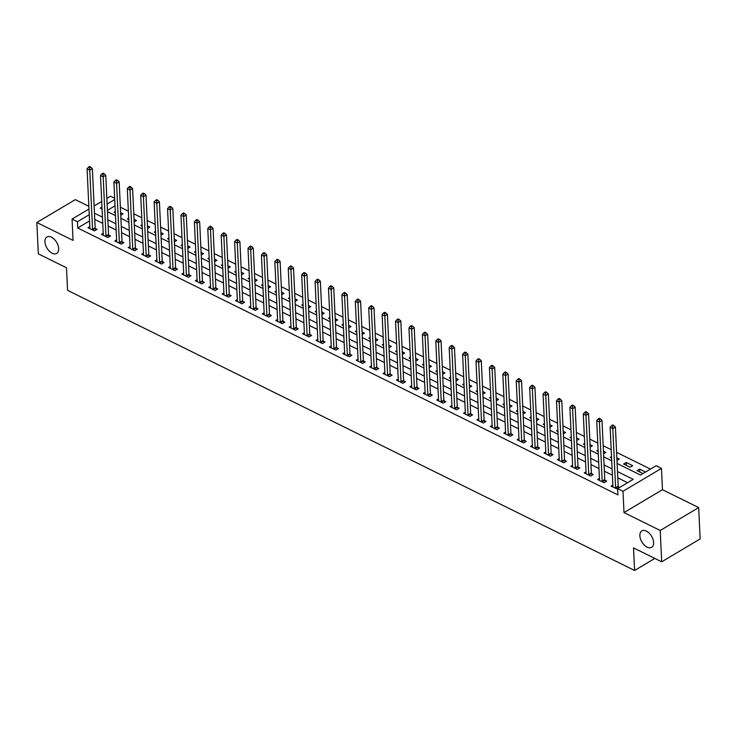 <?xml version="1.0" encoding="UTF-8"?>
<svg xmlns="http://www.w3.org/2000/svg" width="737" height="737" viewBox="0 0 737 737"><rect width="100%" height="100%" fill="white"/><g stroke="black" fill="none" stroke-linecap="round" stroke-linejoin="round"><path stroke-width="1.11" d="M639.873 535.725A9.572 5.62 59.2 0 1 641.844 530.898A9.572 5.62 59.2 0 1 649.177 533.155A9.572 5.62 59.2 0 1 653.608 542.515A9.572 5.62 59.2 0 1 651.637 547.342A9.572 5.62 59.2 0 1 644.304 545.076A9.572 5.62 59.2 0 1 639.873 535.725M44.939 241.81A9.572 5.62 59.2 0 1 46.91 236.982A9.572 5.62 59.2 0 1 54.243 239.239A9.572 5.62 59.2 0 1 58.674 248.59A9.572 5.62 59.2 0 1 56.694 253.427A9.572 5.62 59.2 0 1 49.37 251.16A9.572 5.62 59.2 0 1 44.939 241.81M617.127 463.462L640.499 475.015L656.096 465.738L661.457 468.391L623.005 491.275L617.634 488.622L633.23 479.345L617.505 471.579M662.462 489.7L624.009 512.583L660.214 530.474L661.697 561.815L700.15 538.931L698.676 507.59L662.462 489.7L661.457 468.391M88.845 206.314L75.303 199.626L36.85 222.51L73.064 240.4L72.06 219.092L88.974 209.022M106.856 198.382L110.513 196.208L114.659 198.253M650.467 469.082L616.602 452.352M611.185 449.671L603.188 445.728M597.771 443.048L589.775 439.095M584.358 436.424L576.362 432.472M570.945 429.8L562.948 425.848M557.531 423.167L549.544 419.224M544.127 416.543L536.131 412.6M530.714 409.919L522.717 405.967M517.3 403.296L509.304 399.343M503.887 396.672L495.9 392.72M490.474 390.039L482.486 386.096M477.069 383.415L469.073 379.463M463.656 376.791L455.659 372.839M450.243 370.167L442.246 366.215M436.829 363.544L428.842 359.592M423.425 356.911L415.428 352.968M410.012 350.287L402.015 346.335M396.598 343.663L388.602 339.711M383.185 337.039L375.188 333.087M369.771 330.406L361.784 326.463M356.367 323.783L348.371 319.84M342.954 317.159L334.957 313.207M329.54 310.535L321.544 306.583M316.127 303.911L308.13 299.959M302.714 297.278L294.726 293.335M289.309 290.654L281.313 286.711M275.896 284.031L267.899 280.078M262.483 277.407L254.486 273.455M249.069 270.783L241.073 266.831M235.656 264.15L227.669 260.207M222.252 257.526L214.255 253.574M208.838 250.902L200.842 246.95M195.425 244.279L187.428 240.326M182.011 237.655L174.015 233.703M168.598 231.022L160.611 227.079M155.194 224.398L147.197 220.446M141.78 217.774L133.784 213.822M128.367 211.15L120.371 207.198M660.214 530.474L698.676 507.59M661.697 561.815L633.534 547.895L634.594 570.466L67.555 290.323L66.496 267.761L38.324 253.85L36.85 222.51M115.018 205.807L107.418 210.331M115.285 211.491L114.005 212.256L115.35 212.929M120.748 215.25L123.033 213.887L120.628 212.707M128.699 218.115L127.409 218.88L128.763 219.552M134.162 221.874L136.446 220.52L134.042 219.331M142.112 224.748L140.822 225.513L142.177 226.176M147.575 228.498L149.86 227.143L147.455 225.955M155.516 231.372L154.236 232.137L155.59 232.8M160.988 235.131L163.273 233.767L160.869 232.579M168.93 237.996L167.649 238.76L168.994 239.424M174.402 241.754L176.687 240.391L174.282 239.203M182.343 244.62L181.062 245.384L182.407 246.057M187.806 248.378L190.091 247.024L187.686 245.836M195.756 251.243L194.467 252.008L195.821 252.68M201.219 255.002L203.504 253.648L201.1 252.459M209.161 257.876L207.88 258.641L209.234 259.304M214.633 261.626L216.918 260.272L214.513 259.083M222.574 264.5L221.293 265.265L222.648 265.928M228.046 268.259L230.331 266.895L227.926 265.707M235.987 271.124L234.707 271.889L236.052 272.552M241.46 274.883L243.744 273.519L241.34 272.331M249.401 277.748L248.12 278.512L249.465 279.185M254.864 281.506L257.149 280.152L254.744 278.964M262.814 284.381L261.524 285.136L262.879 285.809M268.277 288.13L270.562 286.776L268.157 285.587M276.218 291.004L274.938 291.769L276.292 292.432M281.691 294.763L283.975 293.4L281.571 292.211M289.632 297.628L288.351 298.393L289.705 299.056M295.104 301.387L297.389 300.023L294.984 298.835M303.045 304.252L301.765 305.017L303.11 305.689M308.517 308.011L310.802 306.647L308.398 305.468M316.459 310.876L315.178 311.64L316.523 312.313M321.922 314.635L324.206 313.28L321.802 312.092M329.872 317.509L328.582 318.264L329.936 318.937M335.335 321.258L337.62 319.904L335.215 318.716M343.276 324.133L341.996 324.897L343.35 325.561M348.748 327.891L351.033 326.528L348.629 325.339M356.69 330.756L355.409 331.521L356.763 332.184M362.162 334.515L364.447 333.152L362.042 331.963M370.103 337.38L368.822 338.145L370.167 338.817M375.575 341.139L377.86 339.775L375.455 338.596M383.516 344.004L382.227 344.769L383.581 345.441M388.979 347.763L391.264 346.408L388.86 345.22M396.93 350.637L395.64 351.402L396.994 352.065M402.393 354.386L404.677 353.032L402.273 351.844M410.334 357.261L409.053 358.025L410.408 358.689M415.806 361.019L418.091 359.656L415.686 358.468M423.747 363.885L422.467 364.649L423.821 365.312M429.22 367.643L431.504 366.28L429.1 365.091M437.161 370.508L435.88 371.273L437.225 371.945M442.633 374.267L444.908 372.913L442.513 371.724M450.574 377.132L449.284 377.897L450.639 378.569M456.037 380.891L458.322 379.537L455.917 378.348M463.988 383.765L462.698 384.53L464.052 385.193M469.451 387.515L471.735 386.16L469.331 384.972M477.392 390.389L476.111 391.154L477.465 391.817M482.864 394.148L485.149 392.784L482.744 391.596M490.805 397.013L489.525 397.777L490.879 398.441M496.277 400.771L498.562 399.408L496.158 398.22M504.219 403.636L502.938 404.401L504.283 405.074M509.691 407.395L511.966 406.041L509.562 404.853M517.632 410.269L516.342 411.025L517.696 411.697M523.095 414.019L525.38 412.665L522.975 411.476M531.045 416.893L529.756 417.658L531.11 418.321M536.508 420.652L538.793 419.289L536.389 418.1M544.45 423.517L543.169 424.282L544.523 424.945M549.922 427.276L552.206 425.912L549.802 424.724M557.863 430.141L556.582 430.905L557.927 431.578M563.335 433.9L565.62 432.536L563.215 431.357M571.276 436.765L569.996 437.529L571.341 438.202M576.749 440.523L579.024 439.169L576.62 437.981M584.69 443.398L583.4 444.153L584.754 444.826M590.153 447.147L592.437 445.793L590.033 444.604M598.103 450.021L596.813 450.786L598.168 451.449M603.566 453.78L605.851 452.417L603.446 451.228M611.507 456.645L610.227 457.41L611.581 458.073M616.98 460.404L619.264 459.04L616.86 457.852M623.64 464.034L630.08 467.212L632.678 465.664L626.238 462.486L623.64 464.034M645.538 472.021L639.652 469.11L637.054 470.657L642.931 473.569M89.536 220.971L77.717 228.009L617.928 494.896L617.634 488.622M627.602 482.689L617.799 477.843M612.383 475.172L604.386 471.219M598.969 468.548L590.982 464.596M585.565 461.924L577.568 457.972M572.152 455.291L564.155 451.348M558.738 448.667L550.742 444.715M545.325 442.043L537.328 438.091M531.911 435.42L523.924 431.467M518.507 428.787L510.511 424.844M505.094 422.163L497.097 418.22M491.68 415.539L483.684 411.587M478.267 408.915L470.27 404.963M464.854 402.291L456.866 398.339M451.449 395.658L443.453 391.716M438.036 389.035L430.04 385.082M424.623 382.411L416.626 378.459M411.209 375.787L403.213 371.835M397.796 369.163L389.809 365.211M384.392 362.53L376.395 358.587M370.978 355.907L362.982 351.954M357.565 349.283L349.568 345.331M344.151 342.659L336.164 338.707M330.738 336.035L322.751 332.083M317.334 329.402L309.337 325.459M303.92 322.778L295.924 318.826M290.507 316.155L282.511 312.202M277.094 309.531L269.106 305.579M263.68 302.898L255.693 298.955M250.276 296.274L242.28 292.331M236.863 289.65L228.866 285.698M223.449 283.026L215.453 279.074M210.036 276.403L202.049 272.45M196.632 269.77L188.635 265.827M183.218 263.146L175.222 259.194M169.805 256.522L161.808 252.57M156.391 249.898L148.395 245.946M142.978 243.274L134.991 239.322M129.574 236.641L121.577 232.699M116.16 230.018L108.164 226.066M102.747 223.394L94.751 219.442M89.803 226.655L88.016 227.724L94.456 230.902L97.054 229.354L95.313 228.488M103.217 233.279L101.43 234.348L107.869 237.526L110.467 235.978L108.717 235.121M116.621 239.912L114.843 240.971L121.283 244.15L123.88 242.602L122.13 241.745M130.034 246.536L128.256 247.595L134.687 250.773L137.285 249.235L135.544 248.369M143.448 253.16L141.661 254.219L148.1 257.406L150.698 255.859L148.957 254.993M156.861 259.783L155.074 260.852L161.514 264.03L164.111 262.483L162.37 261.617M170.275 266.416L168.487 267.476L174.927 270.654L177.525 269.106L175.775 268.25M183.679 273.04L181.901 274.1L188.34 277.278L190.938 275.73L189.188 274.873M197.092 279.664L195.314 280.723L201.745 283.902L204.342 282.363L202.601 281.497M210.506 286.288L208.718 287.347L215.158 290.535L217.756 288.987L216.015 288.121M223.919 292.911L222.132 293.98L228.571 297.158L231.169 295.611L229.419 294.745M237.332 299.544L235.545 300.604L241.985 303.782L244.583 302.234L242.832 301.378M250.737 306.168L248.959 307.228L255.389 310.406L257.996 308.858L256.246 308.002M264.15 312.792L262.363 313.851L268.802 317.03L271.4 315.491L269.659 314.625M277.563 319.416L275.776 320.475L282.216 323.663L284.814 322.115L283.072 321.249M290.977 326.04L289.19 327.108L295.629 330.287L298.227 328.739L296.477 327.873M304.39 332.673L302.603 333.732L309.043 336.91L311.64 335.363L309.89 334.506M317.794 339.296L316.016 340.356L322.447 343.534L325.045 341.986L323.303 341.13M331.208 345.92L329.421 346.98L335.86 350.167L338.458 348.619L336.717 347.753M344.621 352.544L342.834 353.613L349.274 356.791L351.871 355.243L350.13 354.377M358.035 359.168L356.247 360.236L362.687 363.415L365.285 361.867L363.534 361.001M371.439 365.801L369.661 366.86L376.1 370.038L378.698 368.491L376.948 367.634M384.852 372.425L383.074 373.484L389.505 376.662L392.102 375.124L390.361 374.258M398.266 379.048L396.478 380.108L402.918 383.295L405.516 381.748L403.775 380.882M411.679 385.672L409.892 386.741L416.331 389.919L418.929 388.371L417.188 387.505M425.092 392.305L423.305 393.365L429.745 396.543L432.343 394.995L430.592 394.138M438.497 398.929L436.719 399.988L443.158 403.167L445.756 401.619L444.006 400.762M451.91 405.553L450.132 406.612L456.562 409.79L459.16 408.252L457.419 407.386M465.323 412.176L463.536 413.236L469.976 416.423L472.574 414.876L470.832 414.01M478.737 418.8L476.95 419.869L483.389 423.047L485.987 421.5L484.246 420.634M492.15 425.433L490.363 426.493L496.802 429.671L499.4 428.123L497.65 427.267M505.554 432.057L503.776 433.116L510.216 436.295L512.814 434.747L511.063 433.89M518.968 438.681L517.19 439.74L523.62 442.919L526.218 441.38L524.477 440.514M532.381 445.305L530.594 446.364L537.033 449.552L539.631 448.004L537.89 447.138M545.795 451.928L544.007 452.997L550.447 456.175L553.045 454.628L551.304 453.762M559.208 458.561L557.421 459.621L563.86 462.799L566.458 461.251L564.708 460.395M572.612 465.185L570.834 466.245L577.274 469.423L579.872 467.875L578.121 467.018M586.026 471.809L584.248 472.868L590.678 476.056L593.276 474.508L591.535 473.642M599.439 478.433L597.652 479.501L604.091 482.68L606.689 481.132L604.948 480.266M612.852 485.057L611.065 486.125L617.661 489.211M619.55 487.489L618.361 486.89M634.594 570.466L654.834 558.416M624.009 512.583L623.005 491.275M77.717 228.009L77.422 221.736L72.06 219.092M101.982 207.125L100.287 208.129L102.065 209.013M107.482 211.685L115.479 215.637M120.896 218.318L128.892 222.261M134.309 224.942L142.305 228.894M147.722 231.565L155.719 235.518M161.136 238.189L169.123 242.141M174.54 244.822L182.536 248.765M187.953 251.446L195.95 255.389M201.367 258.07L209.363 262.022M214.78 264.694L222.767 268.646M228.194 271.317L236.181 275.269M241.598 277.95L249.594 281.893M255.011 284.574L263.008 288.517M268.425 291.198L276.421 295.15M281.838 297.822L289.825 301.774M295.251 304.445L303.239 308.398M308.656 311.078L316.652 315.021M322.069 317.702L330.065 321.654M335.482 324.326L343.479 328.278M348.896 330.95L356.883 334.902M362.3 337.574L370.296 341.526M375.713 344.207L383.71 348.15M389.127 350.83L397.123 354.783M402.54 357.454L410.537 361.406M415.954 364.078L423.941 368.03M429.358 370.711L437.354 374.654M442.771 377.335L450.768 381.278M456.185 383.959L464.181 387.911M469.598 390.582L477.594 394.535M483.011 397.206L490.999 401.158M496.416 403.839L504.412 407.782M509.829 410.463L517.825 414.406M523.242 417.087L531.239 421.039M536.656 423.711L544.652 427.663M550.069 430.334L558.056 434.286M563.473 436.967L571.47 440.91M576.887 443.591L584.883 447.543M590.3 450.215L598.297 454.167M603.714 456.839L611.71 460.791M114.723 199.543L107.123 204.066M94.115 205.964L101.715 201.441M89.241 214.707L77.422 221.736M612.088 468.907L604.091 464.955M598.674 462.274L590.687 458.331M585.261 455.65L577.274 451.698M571.857 449.026L563.86 445.074M558.443 442.403L550.447 438.451M545.03 435.779L537.033 431.827M531.617 429.146L523.629 425.203M518.212 422.522L510.216 418.57M504.799 415.898L496.802 411.946M491.386 409.275L483.389 405.322M477.972 402.642L469.976 398.699M464.559 396.018L456.572 392.075M451.155 389.394L443.158 385.442M437.741 382.77L429.745 378.818M424.328 376.146L416.331 372.194M410.914 369.513L402.918 365.57M397.501 362.89L389.514 358.947M384.097 356.266L376.1 352.314M370.683 349.642L362.687 345.69M357.27 343.018L349.274 339.066M343.857 336.385L335.86 332.442M330.443 329.761L322.456 325.809M317.039 323.138L309.043 319.185M303.626 316.514L295.629 312.562M290.212 309.89L282.216 305.938M276.799 303.257L268.802 299.314M263.385 296.633L255.398 292.681M249.981 290.01L241.985 286.057M236.568 283.386L228.571 279.434M223.154 276.753L215.158 272.81M209.741 270.129L201.745 266.186M196.328 263.505L188.34 259.553M182.923 256.881L174.927 252.929M169.51 250.258L161.514 246.305M156.097 243.625L148.1 239.682M142.683 237.001L134.687 233.058M129.27 230.377L121.283 226.425M115.866 223.753L107.869 219.801M102.452 217.129L94.456 213.177M639.78 472.012L639.652 469.11M626.376 465.388L626.238 462.486M92.549 229.345L95.147 227.797L92.355 168.635L89.757 170.183L92.549 229.345A1.492 0.875 -120.8 0 0 92.65 229.852L92.705 230.036M89.656 167.686L90.697 167.069L89.619 166.534L88.587 167.161L89.656 167.686L89.757 170.183L87.077 168.856L89.868 228.019A1.492 0.875 -120.8 0 1 89.813 228.452L89.767 228.581M95.147 227.797A1.492 0.875 -120.8 0 0 95.248 228.304L95.838 230.073M92.355 168.635L90.697 167.069M88.587 167.161L87.077 168.856M105.962 235.969L108.56 234.421L105.769 175.259L103.171 176.806L105.962 235.969A1.492 0.875 -120.8 0 0 106.064 236.476L106.119 236.66M103.069 174.31L104.11 173.692L103.033 173.167L101.992 173.785L103.069 174.31L103.171 176.806L100.49 175.48L103.281 234.642A1.492 0.875 -120.8 0 1 103.226 235.075L103.171 235.204M108.56 234.421A1.492 0.875 -120.8 0 0 108.661 234.928L109.251 236.706M105.769 175.259L104.11 173.692M101.992 173.785L100.49 175.48M119.376 242.593L121.974 241.054L119.182 181.882L116.584 183.43L119.376 242.593A1.492 0.875 -120.8 0 0 119.468 243.099L119.532 243.293M116.483 180.943L117.515 180.316L116.446 179.791L115.405 180.408L116.483 180.943L116.584 183.43L113.894 182.103L116.686 241.275A1.492 0.875 -120.8 0 1 116.63 241.699L116.584 241.837M121.974 241.054A1.492 0.875 -120.8 0 0 122.066 241.561L122.664 243.33M119.182 181.882L117.515 180.316M115.405 180.408L113.894 182.103M132.78 249.226L135.378 247.678L132.586 188.506L129.988 190.054L132.78 249.226A1.492 0.875 -120.8 0 0 132.881 249.732L132.946 249.917M129.887 187.566L130.928 186.949L129.859 186.415L128.818 187.032L129.887 187.566L129.988 190.054L127.308 188.727L130.099 247.899A1.492 0.875 -120.8 0 1 130.044 248.323L129.998 248.461M135.378 247.678A1.492 0.875 -120.8 0 0 135.479 248.185L136.069 249.954M132.586 188.506L130.928 186.949M128.818 187.032L127.308 188.727M146.193 255.85L148.791 254.302L146 195.139L143.402 196.678L146.193 255.85A1.492 0.875 -120.8 0 0 146.294 256.356L146.359 256.54M143.3 194.19L144.341 193.573L143.273 193.039L142.232 193.656L143.3 194.19L143.402 196.678L140.721 195.36L143.512 254.523A1.492 0.875 -120.8 0 1 143.457 254.956L143.411 255.085M148.791 254.302A1.492 0.875 -120.8 0 0 148.892 254.809L149.482 256.577M146 195.139L144.341 193.573M142.232 193.656L140.721 195.36M159.607 262.473L162.204 260.926L159.413 201.763L156.815 203.311L159.607 262.473A1.492 0.875 -120.8 0 0 159.708 262.98L159.763 263.164M156.714 200.814L157.755 200.197L156.677 199.672L155.636 200.289L156.714 200.814L156.815 203.311L154.134 201.984L156.926 261.147A1.492 0.875 -120.8 0 1 156.87 261.58L156.824 261.709M162.204 260.926A1.492 0.875 -120.8 0 0 162.306 261.432L162.895 263.201M159.413 201.763L157.755 200.197M155.636 200.289L154.134 201.984M173.02 269.097L175.618 267.549L172.827 208.387L170.229 209.934L173.02 269.097A1.492 0.875 -120.8 0 0 173.121 269.604L173.177 269.788M170.127 207.438L171.168 206.821L170.09 206.296L169.049 206.913L170.127 207.438L170.229 209.934L167.548 208.608L170.339 267.771A1.492 0.875 -120.8 0 1 170.284 268.204L170.229 268.332M175.618 267.549A1.492 0.875 -120.8 0 0 175.719 268.056L176.309 269.834M172.827 208.387L171.168 206.821M169.049 206.913L167.548 208.608M186.424 275.721L189.031 274.182L186.24 215.011L183.642 216.558L186.424 275.721A1.492 0.875 -120.8 0 0 186.525 276.228L186.59 276.421M183.541 214.071L184.572 213.444L183.504 212.919L182.463 213.537L183.541 214.071L183.642 216.558L180.952 215.232L183.743 274.404A1.492 0.875 -120.8 0 1 183.688 274.827L183.642 274.965M189.031 274.182A1.492 0.875 -120.8 0 0 189.123 274.689L189.722 276.458M186.24 215.011L184.572 213.444M182.463 213.537L180.952 215.232M199.838 282.354L202.435 280.806L199.644 221.634L197.046 223.182L199.838 282.354A1.492 0.875 -120.8 0 0 199.939 282.861L200.003 283.045M196.945 220.695L197.986 220.077L196.917 219.543L195.876 220.16L196.945 220.695L197.046 223.182L194.365 221.855L197.157 281.027A1.492 0.875 -120.8 0 1 197.101 281.451L197.055 281.589M202.435 280.806A1.492 0.875 -120.8 0 0 202.537 281.313L203.126 283.082M199.644 221.634L197.986 220.077M195.876 220.16L194.365 221.855M213.251 288.978L215.849 287.43L213.057 228.267L210.46 229.806L213.251 288.978A1.492 0.875 -120.8 0 0 213.352 289.484L213.417 289.669M210.358 227.318L211.399 226.701L210.321 226.167L209.29 226.784L210.358 227.318L210.46 229.806L207.779 228.488L210.57 287.651A1.492 0.875 -120.8 0 1 210.515 288.084L210.469 288.213M215.849 287.43A1.492 0.875 -120.8 0 0 215.95 287.937L216.54 289.705M213.057 228.267L211.399 226.701M209.29 226.784L207.779 228.488M226.664 295.601L229.262 294.054L226.471 234.891L223.873 236.439L226.664 295.601A1.492 0.875 -120.8 0 0 226.766 296.108L226.821 296.292M223.772 233.942L224.813 233.325L223.735 232.8L222.694 233.417L223.772 233.942L223.873 236.439L221.192 235.112L223.984 294.275A1.492 0.875 -120.8 0 1 223.928 294.708L223.882 294.837M229.262 294.054A1.492 0.875 -120.8 0 0 229.364 294.56L229.953 296.329M226.471 234.891L224.813 233.325M222.694 233.417L221.192 235.112M240.078 302.225L242.676 300.678L239.884 241.515L237.286 243.063L240.078 302.225A1.492 0.875 -120.8 0 0 240.17 302.732L240.234 302.916M237.185 240.566L238.226 239.949L237.148 239.424L236.107 240.041L237.185 240.566L237.286 243.063L234.606 241.736L237.397 300.899A1.492 0.875 -120.8 0 1 237.332 301.332L237.286 301.461M242.676 300.678A1.492 0.875 -120.8 0 0 242.777 301.184L243.367 302.962M239.884 241.515L238.226 239.949M236.107 240.041L234.606 241.736M253.482 308.858L256.089 307.311L253.298 248.139L250.7 249.686L253.482 308.858A1.492 0.875 -120.8 0 0 253.583 309.356L253.648 309.549M250.598 247.199L251.63 246.582L250.562 246.047L249.521 246.665L250.598 247.199L250.7 249.686L248.01 248.36L250.801 307.532A1.492 0.875 -120.8 0 1 250.746 307.955L250.7 308.094M256.089 307.311A1.492 0.875 -120.8 0 0 256.181 307.817L256.78 309.586M253.298 248.139L251.63 246.582M249.521 246.665L248.01 248.36M266.895 315.482L269.493 313.934L266.702 254.762L264.104 256.31L266.895 315.482A1.492 0.875 -120.8 0 0 266.997 315.989L267.061 316.173M264.003 253.823L265.044 253.206L263.975 252.671L262.934 253.288L264.003 253.823L264.104 256.31L261.423 254.984L264.214 314.155A1.492 0.875 -120.8 0 1 264.159 314.588L264.113 314.717M269.493 313.934A1.492 0.875 -120.8 0 0 269.595 314.441L270.184 316.21M266.702 254.762L265.044 253.206M262.934 253.288L261.423 254.984M280.309 322.106L282.907 320.558L280.115 261.395L277.517 262.934L280.309 322.106A1.492 0.875 -120.8 0 0 280.41 322.613L280.475 322.797M277.416 260.447L278.457 259.829L277.379 259.295L276.347 259.921L277.416 260.447L277.517 262.934L274.837 261.617L277.628 320.779A1.492 0.875 -120.8 0 1 277.573 321.212L277.527 321.341M282.907 320.558A1.492 0.875 -120.8 0 0 283.008 321.065L283.598 322.834M280.115 261.395L278.457 259.829M276.347 259.921L274.837 261.617M293.722 328.73L296.32 327.182L293.529 268.019L290.931 269.567L293.722 328.73A1.492 0.875 -120.8 0 0 293.823 329.236L293.879 329.421M290.829 267.07L291.87 266.453L290.793 265.928L289.752 266.545L290.829 267.07L290.931 269.567L288.25 268.24L291.041 327.403A1.492 0.875 -120.8 0 1 290.986 327.836L290.94 327.965M296.32 327.182A1.492 0.875 -120.8 0 0 296.421 327.689L297.011 329.467M293.529 268.019L291.87 266.453M289.752 266.545L288.25 268.24M307.136 335.353L309.733 333.815L306.942 274.643L304.344 276.191L307.136 335.353A1.492 0.875 -120.8 0 0 307.228 335.86L307.292 336.044M304.243 273.694L305.284 273.077L304.206 272.552L303.165 273.169L304.243 273.694L304.344 276.191L301.663 274.864L304.445 334.036A1.492 0.875 -120.8 0 1 304.39 334.46L304.344 334.589M309.733 333.815A1.492 0.875 -120.8 0 0 309.826 334.312L310.424 336.09M306.942 274.643L305.284 273.077M303.165 273.169L301.663 274.864M320.54 341.986L323.138 340.439L320.355 281.267L317.758 282.815L320.54 341.986A1.492 0.875 -120.8 0 0 320.641 342.493L320.706 342.677M317.647 280.327L318.688 279.71L317.619 279.176L316.578 279.793L317.647 280.327L317.758 282.815L315.067 281.488L317.859 340.66A1.492 0.875 -120.8 0 1 317.804 341.084L317.758 341.222M323.138 340.439A1.492 0.875 -120.8 0 0 323.239 340.945L323.838 342.714M320.355 281.267L318.688 279.71M316.578 279.793L315.067 281.488M333.953 348.61L336.551 347.063L333.76 287.891L331.162 289.438L333.953 348.61A1.492 0.875 -120.8 0 0 334.054 349.117L334.119 349.301M331.06 286.951L332.101 286.334L331.033 285.799L329.992 286.417L331.06 286.951L331.162 289.438L328.481 288.112L331.272 347.284A1.492 0.875 -120.8 0 1 331.217 347.717L331.171 347.846M336.551 347.063A1.492 0.875 -120.8 0 0 336.652 347.569L337.242 349.338M333.76 287.891L332.101 286.334M329.992 286.417L328.481 288.112M347.367 355.234L349.964 353.686L347.173 294.524L344.575 296.071L347.367 355.234A1.492 0.875 -120.8 0 0 347.468 355.741L347.532 355.925M344.474 293.575L345.515 292.957L344.437 292.423L343.405 293.05L344.474 293.575L344.575 296.071L341.894 294.745L344.686 353.907A1.492 0.875 -120.8 0 1 344.63 354.34L344.584 354.469M349.964 353.686A1.492 0.875 -120.8 0 0 350.066 354.193L350.655 355.962M347.173 294.524L345.515 292.957M343.405 293.05L341.894 294.745M360.78 361.858L363.378 360.31L360.586 301.147L357.989 302.695L360.78 361.858A1.492 0.875 -120.8 0 0 360.881 362.364L360.937 362.549M357.887 300.199L358.928 299.581L357.85 299.056L356.809 299.673L357.887 300.199L357.989 302.695L355.308 301.369L358.099 360.531A1.492 0.875 -120.8 0 1 358.044 360.964L357.998 361.093M363.378 360.31A1.492 0.875 -120.8 0 0 363.479 360.817L364.069 362.595M360.586 301.147L358.928 299.581M356.809 299.673L355.308 301.369M374.193 368.482L376.791 366.943L374 307.771L371.402 309.319L374.193 368.482A1.492 0.875 -120.8 0 0 374.285 368.988L374.35 369.182M371.301 306.832L372.332 306.205L371.264 305.68L370.223 306.297L371.301 306.832L371.402 309.319L368.721 307.992L371.503 367.164A1.492 0.875 -120.8 0 1 371.448 367.588L371.402 367.726M376.791 366.943A1.492 0.875 -120.8 0 0 376.883 367.45L377.482 369.219M374 307.771L372.332 306.205M370.223 306.297L368.721 307.992M387.598 375.115L390.195 373.567L387.413 314.395L384.815 315.943L387.598 375.115A1.492 0.875 -120.8 0 0 387.699 375.621L387.763 375.806M384.705 313.455L385.746 312.838L384.677 312.304L383.636 312.921L384.705 313.455L384.815 315.943L382.125 314.616L384.917 373.788A1.492 0.875 -120.8 0 1 384.861 374.212L384.815 374.35M390.195 373.567A1.492 0.875 -120.8 0 0 390.297 374.074L390.896 375.842M387.413 314.395L385.746 312.838M383.636 312.921L382.125 314.616M401.011 381.738L403.609 380.191L400.817 321.028L398.22 322.566L401.011 381.738A1.492 0.875 -120.8 0 0 401.112 382.245L401.177 382.429M398.118 320.079L399.159 319.462L398.091 318.928L397.05 319.545L398.118 320.079L398.22 322.566L395.539 321.249L398.33 380.412A1.492 0.875 -120.8 0 1 398.275 380.845L398.229 380.974M403.609 380.191A1.492 0.875 -120.8 0 0 403.71 380.697L404.3 382.466M400.817 321.028L399.159 319.462M397.05 319.545L395.539 321.249M414.424 388.362L417.022 386.814L414.231 327.652L411.633 329.199L414.424 388.362A1.492 0.875 -120.8 0 0 414.526 388.869L414.59 389.053M411.532 326.703L412.573 326.086L411.495 325.561L410.463 326.178L411.532 326.703L411.633 329.199L408.952 327.873L411.743 387.036A1.492 0.875 -120.8 0 1 411.688 387.469L411.642 387.598M417.022 386.814A1.492 0.875 -120.8 0 0 417.124 387.321L417.713 389.09M414.231 327.652L412.573 326.086M410.463 326.178L408.952 327.873M427.838 394.986L430.436 393.438L427.644 334.276L425.046 335.823L427.838 394.986A1.492 0.875 -120.8 0 0 427.939 395.493L427.994 395.677M424.945 333.327L425.986 332.709L424.908 332.184L423.867 332.802L424.945 333.327L425.046 335.823L422.365 334.497L425.157 393.659A1.492 0.875 -120.8 0 1 425.102 394.092L425.046 394.221M430.436 393.438A1.492 0.875 -120.8 0 0 430.537 393.945L431.127 395.723M427.644 334.276L425.986 332.709M423.867 332.802L422.365 334.497M441.251 401.61L443.849 400.071L441.058 340.899L438.46 342.447L441.251 401.61A1.492 0.875 -120.8 0 0 441.343 402.116L441.408 402.31M438.358 339.96L439.39 339.333L438.322 338.808L437.281 339.425L438.358 339.96L438.46 342.447L435.779 341.12L438.561 400.292A1.492 0.875 -120.8 0 1 438.506 400.716L438.46 400.854M443.849 400.071A1.492 0.875 -120.8 0 0 443.941 400.578L444.54 402.347M441.058 340.899L439.39 339.333M437.281 339.425L435.779 341.12M454.655 408.243L457.253 406.695L454.471 347.523L451.873 349.071L454.655 408.243A1.492 0.875 -120.8 0 0 454.757 408.749L454.821 408.934M451.763 346.583L452.804 345.966L451.735 345.432L450.694 346.049L451.763 346.583L451.873 349.071L449.183 347.744L451.974 406.916A1.492 0.875 -120.8 0 1 451.919 407.34L451.873 407.478M457.253 406.695A1.492 0.875 -120.8 0 0 457.355 407.202L457.953 408.971M454.471 347.523L452.804 345.966M450.694 346.049L449.183 347.744M468.069 414.867L470.667 413.319L467.875 354.156L465.277 355.695L468.069 414.867A1.492 0.875 -120.8 0 0 468.17 415.373L468.235 415.557M465.176 353.207L466.217 352.59L465.148 352.056L464.107 352.673L465.176 353.207L465.277 355.695L462.596 354.377L465.388 413.54A1.492 0.875 -120.8 0 1 465.333 413.973L465.287 414.102M470.667 413.319A1.492 0.875 -120.8 0 0 470.768 413.825L471.358 415.594M467.875 354.156L466.217 352.59M464.107 352.673L462.596 354.377M481.482 421.49L484.08 419.943L481.289 360.78L478.691 362.328L481.482 421.49A1.492 0.875 -120.8 0 0 481.583 421.997L481.648 422.181M478.589 359.831L479.63 359.214L478.553 358.689L477.521 359.306L478.589 359.831L478.691 362.328L476.01 361.001L478.801 420.164A1.492 0.875 -120.8 0 1 478.746 420.597L478.7 420.726M484.08 419.943A1.492 0.875 -120.8 0 0 484.181 420.449L484.771 422.218M481.289 360.78L479.63 359.214M477.521 359.306L476.01 361.001M494.896 428.114L497.493 426.566L494.702 367.404L492.104 368.951L494.896 428.114A1.492 0.875 -120.8 0 0 494.997 428.621L495.052 428.805M492.003 366.455L493.044 365.838L491.966 365.312L490.925 365.93L492.003 366.455L492.104 368.951L489.423 367.625L492.215 426.787A1.492 0.875 -120.8 0 1 492.159 427.22L492.104 427.349M497.493 426.566A1.492 0.875 -120.8 0 0 497.595 427.073L498.184 428.851M494.702 367.404L493.044 365.838M490.925 365.93L489.423 367.625M508.309 434.747L510.907 433.199L508.115 374.028L505.518 375.575L508.309 434.747A1.492 0.875 -120.8 0 0 508.401 435.245L508.466 435.438M505.416 373.088L506.448 372.471L505.379 371.936L504.338 372.553L505.416 373.088L505.518 375.575L502.837 374.249L505.619 433.42A1.492 0.875 -120.8 0 1 505.564 433.844L505.518 433.982M510.907 433.199A1.492 0.875 -120.8 0 0 510.999 433.706L511.598 435.475M508.115 374.028L506.448 372.471M504.338 372.553L502.837 374.249M521.713 441.371L524.311 439.823L521.529 380.651L518.922 382.199L521.713 441.371A1.492 0.875 -120.8 0 0 521.814 441.878L521.879 442.062M518.82 379.712L519.861 379.094L518.793 378.56L517.752 379.177L518.82 379.712L518.922 382.199L516.241 380.872L519.032 440.044A1.492 0.875 -120.8 0 1 518.977 440.477L518.931 440.606M524.311 439.823A1.492 0.875 -120.8 0 0 524.412 440.33L525.011 442.099M521.529 380.651L519.861 379.094M517.752 379.177L516.241 380.872M535.126 447.995L537.724 446.447L534.933 387.284L532.335 388.823L535.126 447.995A1.492 0.875 -120.8 0 0 535.228 448.501L535.292 448.686M532.234 386.335L533.275 385.718L532.206 385.184L531.165 385.81L532.234 386.335L532.335 388.823L529.654 387.505L532.446 446.668A1.492 0.875 -120.8 0 1 532.39 447.101L532.344 447.23M537.724 446.447A1.492 0.875 -120.8 0 0 537.826 446.954L538.415 448.722M534.933 387.284L533.275 385.718M531.165 385.81L529.654 387.505M548.54 454.618L551.138 453.071L548.346 393.908L545.749 395.456L548.54 454.618A1.492 0.875 -120.8 0 0 548.641 455.125L548.706 455.309M545.647 392.959L546.688 392.342L545.61 391.817L544.579 392.434L545.647 392.959L545.749 395.456L543.068 394.129L545.859 453.292A1.492 0.875 -120.8 0 1 545.804 453.725L545.758 453.854M551.138 453.071A1.492 0.875 -120.8 0 0 551.239 453.577L551.829 455.355M548.346 393.908L546.688 392.342M544.579 392.434L543.068 394.129M561.953 461.242L564.551 459.704L561.76 400.532L559.162 402.08L561.953 461.242A1.492 0.875 -120.8 0 0 562.055 461.749L562.11 461.933M559.061 399.583L560.102 398.966L559.024 398.441L557.983 399.058L559.061 399.583L559.162 402.08L556.481 400.753L559.272 459.925A1.492 0.875 -120.8 0 1 559.217 460.349L559.162 460.478M564.551 459.704A1.492 0.875 -120.8 0 0 564.653 460.201L565.242 461.979M561.76 400.532L560.102 398.966M557.983 399.058L556.481 400.753M575.367 467.875L577.965 466.328L575.173 407.156L572.575 408.703L575.367 467.875A1.492 0.875 -120.8 0 0 575.459 468.382L575.523 468.566M572.474 406.216L573.506 405.599L572.437 405.064L571.396 405.682L572.474 406.216L572.575 408.703L569.894 407.377L572.677 466.549A1.492 0.875 -120.8 0 1 572.621 466.972L572.575 467.111M577.965 466.328A1.492 0.875 -120.8 0 0 578.057 466.834L578.656 468.603M575.173 407.156L573.506 405.599M571.396 405.682L569.894 407.377M588.771 474.499L591.369 472.951L588.577 413.779L585.979 415.327L588.771 474.499A1.492 0.875 -120.8 0 0 588.872 475.006L588.937 475.19M585.878 412.84L586.919 412.223L585.851 411.688L584.809 412.305L585.878 412.84L585.979 415.327L583.299 414.001L586.09 473.172A1.492 0.875 -120.8 0 1 586.035 473.605L585.989 473.734M591.369 472.951A1.492 0.875 -120.8 0 0 591.47 473.458L592.069 475.227M588.577 413.779L586.919 412.223M584.809 412.305L583.299 414.001M602.184 481.123L604.782 479.575L601.991 420.412L599.393 421.96L602.184 481.123A1.492 0.875 -120.8 0 0 602.286 481.629L602.35 481.814M599.292 419.464L600.333 418.846L599.264 418.312L598.223 418.938L599.292 419.464L599.393 421.96L596.712 420.634L599.503 479.796A1.492 0.875 -120.8 0 1 599.448 480.229L599.402 480.358M604.782 479.575A1.492 0.875 -120.8 0 0 604.884 480.082L605.473 481.851M601.991 420.412L600.333 418.846M598.223 418.938L596.712 420.634M615.598 487.747L618.196 486.199L615.404 427.036L612.806 428.584L615.598 487.747A1.492 0.875 -120.8 0 0 615.699 488.253L615.754 488.438M612.705 426.087L613.746 425.47L612.668 424.945L611.636 425.562L612.705 426.087L612.806 428.584L610.125 427.257L612.917 486.42A1.492 0.875 -120.8 0 1 612.862 486.853L612.816 486.982M618.196 486.199A1.492 0.875 -120.8 0 0 618.297 486.706L618.721 487.977M615.404 427.036L613.746 425.47M611.636 425.562L610.125 427.257M92.65 229.852L95.248 228.304M106.064 236.476L108.661 234.928M119.468 243.099L122.066 241.561M132.881 249.732L135.479 248.185M146.294 256.356L148.892 254.809M159.708 262.98L162.306 261.432M173.121 269.604L175.719 268.056M186.525 276.228L189.123 274.689M199.939 282.861L202.537 281.313M213.352 289.484L215.95 287.937M226.766 296.108L229.364 294.56M240.17 302.732L242.777 301.184M253.583 309.356L256.181 307.817M266.997 315.989L269.595 314.441M280.41 322.613L283.008 321.065M293.823 329.236L296.421 327.689M307.228 335.86L309.826 334.312M320.641 342.493L323.239 340.945M334.054 349.117L336.652 347.569M347.468 355.741L350.066 354.193M360.881 362.364L363.479 360.817M374.285 368.988L376.883 367.45M387.699 375.621L390.297 374.074M401.112 382.245L403.71 380.697M414.526 388.869L417.124 387.321M427.939 395.493L430.537 393.945M441.343 402.116L443.941 400.578M454.757 408.749L457.355 407.202M468.17 415.373L470.768 413.825M481.583 421.997L484.181 420.449M494.997 428.621L497.595 427.073M508.401 435.245L510.999 433.706M521.814 441.878L524.412 440.33M535.228 448.501L537.826 446.954M548.641 455.125L551.239 453.577M562.055 461.749L564.653 460.201M575.459 468.382L578.057 466.834M588.872 475.006L591.47 473.458M602.286 481.629L604.884 480.082M615.699 488.253L618.297 486.706"/></g></svg>
